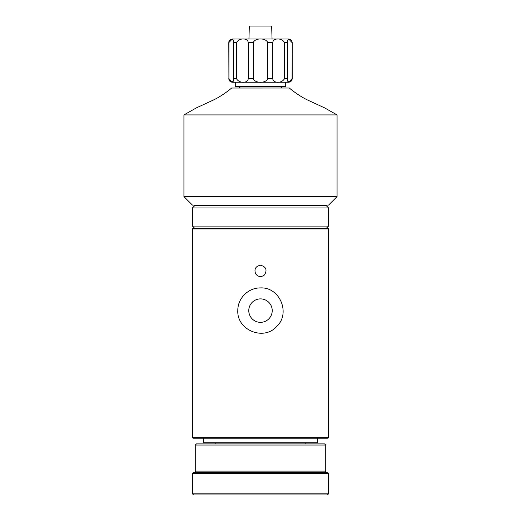 <?xml version="1.0" encoding="UTF-8"?>
<svg xmlns="http://www.w3.org/2000/svg" width="521" height="521" viewBox="0 0 521 521"><rect width="100%" height="100%" fill="white"/><g stroke="black" fill="none" stroke-linecap="round" stroke-linejoin="round"><path stroke-width="0.78" d="M192.438 437.66L193.004 438.226L327.996 438.226L328.562 437.66L328.562 228.927L192.438 228.927L192.438 437.66L328.562 437.66M260.5 287.918C279.985 286.882 290.946 313.649 276.54 326.654C263.561 341.099 236.768 330.047 237.81 310.607C237.583 298.396 248.263 287.69 260.5 287.918M260.5 265.228C266.068 266.706 267.41 269.93 264.512 274.912C261.151 277.419 258.175 277.029 255.59 273.733C254.001 269.044 255.635 266.205 260.5 265.228M328.562 228.927L327.996 228.361L193.004 228.361L192.438 228.927M251.773 289.663A22.69 22.69 0 0 0 248.309 291.473M244.837 294.189A22.69 22.69 0 0 0 244.453 294.567M240.259 300.35A22.69 22.69 0 0 0 239.556 301.893M238.169 306.582A22.69 22.69 0 0 0 237.81 310.607M260.5 322.33A11.723 11.723 0 0 1 248.778 310.607A11.723 11.723 0 0 1 260.5 298.885A11.723 11.723 0 0 1 272.223 310.607A11.723 11.723 0 0 1 260.5 322.33M183.926 196.599L192.438 205.105L328.562 205.105L337.074 196.599L337.074 114.92L183.926 114.92L183.926 196.599L337.074 196.599M337.074 114.92L324.596 107.873L307.012 99.758C298.129 95.369 289.572 88.401 289.429 88.016L231.552 88.023M231.558 88.036C231.448 88.368 222.845 95.402 213.988 99.752L196.404 107.873L183.926 114.92M225.619 205.671L225.619 205.105M203.776 438.226L203.776 442.765L317.224 442.765L317.224 438.226M215.18 443.899L215.18 442.765M192.438 493.817L193.571 494.95L327.429 494.95L328.562 493.817L328.562 473.394L192.438 473.394L192.438 493.817L328.562 493.817M328.562 473.394L327.429 472.26L193.571 472.26L192.438 473.394M195.271 471.127L325.729 471.127L325.729 445.038L195.271 445.038L195.271 471.127L196.404 472.26M325.729 445.038L324.596 443.899L196.404 443.899L195.271 445.038M222.5 205.671L222.5 205.105M315.518 205.671L315.518 205.105M326.296 228.361L328.562 226.094L192.438 226.094L194.704 228.361M192.438 207.944L194.704 205.671L326.296 205.671L328.562 207.944L192.438 207.944L192.438 226.094M328.562 207.944L328.562 226.094M228.914 42.618L228.914 78.638L232.053 81.986L233.499 81.12L233.499 40.137L232.053 39.264L228.804 42.618C229.103 41.96 228.035 40.299 232.405 39.016L288.595 39.016C290.783 39.231 291.981 40.43 292.196 42.618L292.086 78.638L288.947 81.986L287.501 81.12L287.592 78.638L284.518 78.638L284.518 42.618C281.933 37.714 273.147 37.714 272.75 42.618L272.75 78.638C273.147 83.536 281.939 83.542 284.518 78.638M285.71 82.24L285.71 86.558L235.29 86.558L235.29 82.24L232.405 82.24L288.595 82.24C290.783 82.025 291.981 80.827 292.196 78.638L292.086 78.638M248.947 39.016L249.338 26.05L271.662 26.05L272.053 39.016M236.488 42.618L236.488 78.638C239.067 83.536 247.853 83.542 248.25 78.638L248.25 42.618C247.853 37.714 239.067 37.714 236.488 42.618L233.408 42.618M253.232 42.618L253.232 78.638C255.069 83.536 265.931 83.542 267.768 78.638L267.768 42.618C265.931 37.714 255.069 37.714 253.232 42.618L248.25 42.618M292.086 42.618L288.947 39.264L287.507 40.137L287.592 78.638M228.914 78.638L228.804 42.618M236.488 78.638L233.408 78.638M253.232 78.638L248.25 78.638M287.592 42.618L284.518 42.618M272.75 42.618L267.768 42.618M272.75 78.638L267.768 78.638M295.381 205.671L295.381 205.105M305.82 443.899L305.82 442.765M324.596 472.26L325.729 471.127M205.482 205.671L205.482 205.105M298.5 205.671L298.5 205.105M292.196 78.638L292.196 42.618M228.804 78.638C229.019 80.827 230.217 82.025 232.405 82.24M281.008 87.697L282.975 86.558M239.992 87.697L238.025 86.558"/></g></svg>
